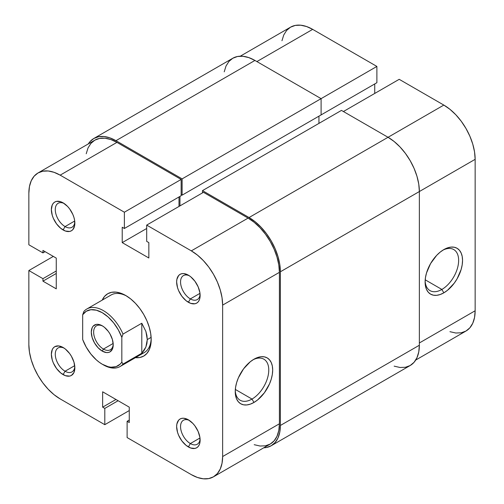 <?xml version="1.0" encoding="UTF-8"?>
<svg xmlns="http://www.w3.org/2000/svg" width="504" height="504" viewBox="0 0 504 504"><rect width="100%" height="100%" fill="white"/><g stroke="black" fill="none" stroke-linecap="round" stroke-linejoin="round"><path stroke-width="0.76" d="M441.869 289.441A23.713 13.69 120 0 0 458.634 260.952A23.713 13.69 120 0 0 442.821 250.204A23.713 13.69 -60 0 1 453.726 249.549A23.713 13.69 -60 0 1 457.361 268.55A23.713 13.69 -60 0 1 441.869 289.441L425.193 279.815L441.869 289.441A23.713 13.69 -60 0 1 430.013 290.619A23.713 13.69 -60 0 1 425.13 280.841A23.713 13.69 120 0 0 441.869 289.441L443.829 292.837L441.869 289.441M443.829 249.593A26.479 15.29 -60 0 1 462.552 260.404A26.479 15.29 -60 0 1 443.829 292.837L440.175 294.525L436.659 295.325L433.427 295.193L430.586 294.147L428.261 292.213L426.529 289.472L425.464 286.033L425.105 282.026L425.464 277.597L426.529 272.929L430.586 263.567L436.659 255.371L440.175 252.113L443.829 249.593L447.483 247.899L450.992 247.099L454.23 247.231L457.071 248.277L459.396 250.211L461.129 252.951L462.193 256.391L462.552 260.404L462.193 264.827L461.129 269.501L457.071 278.857L454.23 283.185L447.483 290.31L443.829 292.837A26.479 15.29 -60 0 1 425.105 282.026A26.479 15.29 -60 0 1 443.829 249.593L443.829 249.593M240.282 56.19L290.537 27.172A44.289 25.572 -120 0 1 312.682 29.364L376.885 66.434L376.885 82.706L320.116 115.479L376.885 82.706L376.885 66.434L182.12 178.882L115.958 140.685L254.936 60.442L321.098 98.645L321.098 114.918L182.12 195.155L321.098 114.918L321.098 98.645L376.885 66.434L312.682 29.364L256.895 61.576L312.682 29.364L306.571 26.536L300.693 25.2L295.281 25.414L290.537 27.172L286.637 30.404L283.746 34.984L281.963 40.742M449.94 331.682L455.811 333.018L461.229 332.798L465.973 331.04L469.867 327.814L472.765 323.228L474.548 317.476L475.146 310.766L475.146 159.327L474.548 151.924L472.765 144.113L469.867 136.193L465.973 128.463L461.229 121.225L455.811 114.755L449.94 109.305L443.829 105.084L399.2 79.317L343.413 111.523L399.2 79.317L443.829 105.084L388.042 137.29L443.829 105.084A44.289 25.572 -120 0 1 475.146 159.327L419.359 191.539L475.146 159.327L475.146 310.766L419.359 342.972L475.146 310.766A44.289 25.572 -120 0 1 465.973 331.04L415.718 360.058M374.73 93.442L374.73 83.954L374.73 93.442M419.359 345.234L280.382 425.471L280.382 271.776L419.359 191.539L419.359 345.234L280.382 425.471A44.289 25.572 60 0 1 271.209 445.75A44.289 25.572 60 0 1 263.718 447.81L266.465 447.508L271.209 445.75L275.102 442.518L278 437.938L279.783 432.18L280.382 425.471L280.382 271.776L419.359 191.539A44.289 25.572 -120 0 0 388.042 137.29L249.064 217.533A44.289 25.572 60 0 1 280.382 271.776L279.783 264.373L278 256.561L275.102 248.636L271.209 240.906L266.465 233.673L261.047 227.203L255.175 221.754L249.064 217.533L202.476 190.632L341.454 110.395L388.042 137.29L249.064 217.533L202.476 190.632L202.476 192.893L202.476 190.632L341.454 110.395L388.042 137.29L394.153 141.517L400.025 146.966L405.443 153.43L410.187 160.669L414.08 168.399L416.978 176.324L418.761 184.136L419.359 191.539L419.359 345.234A44.289 25.572 -120 0 1 410.187 365.513L414.08 362.281L416.978 357.695L418.761 351.943L419.359 345.234M318.944 123.392L318.944 116.159L318.944 123.392M179.966 196.396L179.966 205.89L179.966 196.396M182.12 195.155L181.144 194.588L182.12 195.155L182.12 178.882L182.12 195.155M93.813 138.487A44.289 25.572 60 0 1 115.958 140.685L109.847 137.85L103.975 136.515L98.557 136.729L93.813 138.487L89.92 141.719L88.282 143.942A44.289 25.572 60 0 1 93.813 138.487L232.791 58.25L237.535 56.492L242.953 56.278L248.825 57.614L254.936 60.442L321.098 98.645L182.12 178.882L115.958 140.685L254.936 60.442A44.289 25.572 -120 0 0 232.791 58.25L228.898 61.482L226 66.062L224.217 71.82M394.153 366.15L400.025 367.485L405.443 367.271L410.187 365.513L271.209 445.75M64.134 203.484A13.841 7.988 -120 0 0 55.289 210.168A13.841 7.988 -120 0 0 65.066 226.573L63.107 229.963A16.607 9.589 60 0 1 51.364 209.62A16.607 9.589 60 0 1 63.107 202.841L60.82 201.776L56.58 201.354L54.804 202.016L53.342 203.225L52.259 204.945L51.364 209.62L52.259 215.328L53.342 218.295L56.58 223.908L60.82 228.381L65.4 231.027L69.634 231.443L71.41 230.782L72.872 229.572L74.63 225.697L74.63 220.406L73.962 217.476L72.872 214.502L69.634 208.889L67.605 206.464L63.107 202.841A16.607 9.589 60 0 1 74.85 223.184A16.607 9.589 60 0 1 63.107 229.963L65.066 226.573A13.841 7.988 60 0 1 56.026 214.376A13.841 7.988 60 0 1 58.143 203.282A13.841 7.988 60 0 1 64.134 203.484M189.409 420.462A13.841 7.988 -120 0 0 180.564 427.146A13.841 7.988 -120 0 0 190.342 443.558L188.383 446.947A16.607 9.589 60 0 1 176.639 426.604A16.607 9.589 60 0 1 188.383 419.819L183.891 418.257L181.856 418.339L180.079 419L178.618 420.21L176.866 424.084L176.639 426.604L177.534 432.306L178.618 435.28L181.856 440.893L186.089 445.36L190.676 448.006L194.909 448.428L196.686 447.766L198.148 446.557L199.231 444.837L199.905 442.682L199.905 437.39L198.148 431.487L194.909 425.874L192.881 423.448L188.383 419.819A16.607 9.589 60 0 1 200.126 440.162A16.607 9.589 60 0 1 188.383 446.947L190.342 443.558A13.841 7.988 60 0 1 181.301 431.361A13.841 7.988 60 0 1 183.418 420.267A13.841 7.988 60 0 1 189.409 420.462M64.134 348.138A13.841 7.988 -120 0 0 55.289 354.822A13.841 7.988 -120 0 0 65.066 371.228L63.107 374.617A16.607 9.589 60 0 1 51.364 354.274A16.607 9.589 60 0 1 63.107 347.495L58.615 345.933L54.804 346.67L53.342 347.886L52.259 349.6L51.364 354.274L52.259 359.982L53.342 362.956L56.58 368.563L60.82 373.036L65.4 375.682L69.634 376.097L71.41 375.442L73.962 372.513L74.85 367.838L73.962 362.13L71.41 356.259L69.634 353.55L65.4 349.077L63.107 347.495A16.607 9.589 60 0 1 74.85 367.838A16.607 9.589 60 0 1 63.107 374.617L65.066 371.228A13.841 7.988 60 0 1 56.026 359.031A13.841 7.988 60 0 1 58.143 347.943A13.841 7.988 60 0 1 64.134 348.138M189.409 275.808A13.841 7.988 -120 0 0 180.564 282.492A13.841 7.988 -120 0 0 190.342 298.897L188.383 302.287A16.607 9.589 60 0 1 176.639 281.944A16.607 9.589 60 0 1 188.383 275.165L183.891 273.603L181.856 273.685L180.079 274.346L178.618 275.556L176.866 279.43L176.639 281.944L177.534 287.652L178.618 290.625L181.856 296.239L186.089 300.705L190.676 303.351L194.909 303.773L196.686 303.112L198.148 301.902L199.231 300.182L199.905 298.022L199.905 292.729L198.148 286.833L194.909 281.219L190.676 276.746L188.383 275.165A16.607 9.589 60 0 1 200.126 295.508A16.607 9.589 60 0 1 188.383 302.287L190.342 298.897A13.841 7.988 60 0 1 181.301 286.7A13.841 7.988 60 0 1 183.418 275.612A13.841 7.988 60 0 1 189.409 275.808M235.261 390.468A23.713 13.69 120 0 0 252 399.061L253.959 402.457A26.479 15.29 -60 0 1 235.236 391.646A26.479 15.29 -60 0 1 253.959 359.213L257.613 357.519L261.122 356.719L264.361 356.851L267.196 357.897L269.527 359.831L271.259 362.571L272.324 366.011L272.683 370.024L272.324 374.447L271.259 379.121L269.527 383.859L264.361 392.805L257.613 399.93L253.959 402.457L250.305 404.145L246.79 404.945L243.552 404.819L240.717 403.767L238.386 401.833L236.659 399.092L235.595 395.653L235.236 391.646L235.595 387.217L236.659 382.549L238.386 377.811L243.552 368.859L250.305 361.733L253.959 359.213A26.479 15.29 -60 0 1 272.683 370.024A26.479 15.29 -60 0 1 253.959 402.457L252 399.061A23.713 13.69 -60 0 1 240.143 400.239A23.713 13.69 -60 0 1 235.261 390.468M102.218 300.119A35.986 20.777 60 0 1 125.748 295.508L120.784 293.208L116.008 292.125L111.611 292.301L107.755 293.725L104.586 296.352L102.218 300.119M235.324 389.435L252 399.061L235.324 389.435M74.712 221.004L65.066 226.573L74.712 221.004M74.712 365.658L65.066 371.228L74.712 365.658M199.987 437.989L190.342 443.558L199.987 437.989M199.987 293.328L190.342 298.897L199.987 293.328M86.82 309.009A33.22 19.177 60 0 1 123.008 334.083L141.794 323.234L145.877 331.405L147.275 339.583L151.124 337.365L147.275 339.583L145.877 347.067L141.794 353.222L123.008 364.071L121.829 362.124A31.557 18.22 60 0 1 102.255 364.222A31.557 18.22 60 0 1 82.681 339.526L82.681 314.779L86.209 311.283L90.877 309.721L96.358 310.199L102.255 312.688L108.152 317.01L113.633 322.856L118.301 329.811L121.829 337.384L121.829 362.124L120.229 364.102L116.09 366.66L110.975 367.208L108.152 366.71L102.255 364.222L99.282 362.275L96.358 359.9L90.877 354.054L86.209 347.092L82.681 339.526L82.681 314.779L83.859 311.478A33.22 19.177 60 0 1 86.82 309.009L111.094 294.991A33.22 19.177 60 0 1 126.743 296.106M191.318 474.636L127.115 437.566L127.115 421.294L129.27 422.535L129.27 407.163L102.646 391.797L102.646 407.163L104.8 408.41L104.8 424.683L60.171 398.916L54.06 394.695L48.189 389.245L42.771 382.775L38.027 375.537L34.133 367.807L31.235 359.887L29.453 352.076L28.854 344.673L28.854 270.535L28.854 344.673A44.289 25.572 60 0 0 60.171 398.916L104.8 424.683L104.8 408.41L102.646 407.163L115.958 399.483L102.646 407.163L102.646 391.797L129.27 407.163L129.27 422.535L127.115 421.294L129.27 420.046L127.115 421.294L127.115 437.566L191.318 474.636L197.429 477.464L203.307 478.8L208.719 478.586L213.463 476.828A44.289 25.572 60 0 1 191.318 474.636M38.027 172.96L94.79 140.181A44.289 25.572 -120 0 1 116.941 142.38L60.171 175.153A44.289 25.572 60 0 0 38.027 172.96A44.289 25.572 60 0 0 28.854 193.234L28.854 244.768L42.947 252.901L45.102 251.66L42.947 252.901L42.947 250.419L56.259 258.105L56.259 288.842L42.947 281.156L42.947 278.668L28.854 270.535L53.323 256.41L28.854 270.535L42.947 278.668L42.947 281.156L56.259 288.842L56.259 258.105L42.947 250.419L42.947 252.901L28.854 244.768L28.854 193.234L29.453 186.524L31.235 180.772L34.133 176.186L38.027 172.96L42.771 171.203L48.189 170.982L54.06 172.318L60.171 175.153L116.941 142.38L181.144 179.443L124.375 212.216L60.171 175.153L124.375 212.216L124.375 228.495L122.22 227.247L122.22 242.619L148.844 257.991L148.844 242.619L146.689 241.378L146.689 225.099L191.318 250.866L197.429 255.093L203.307 260.543L208.719 267.007L213.463 274.245L217.363 281.975L220.254 289.901L222.037 297.713L222.636 305.115L222.636 456.548L222.037 463.258L220.254 469.016L217.363 473.596L213.463 476.828L270.232 444.055L274.126 440.824L277.017 436.244L278.8 430.485L279.405 423.776L279.405 272.343L278.8 264.94L277.017 257.128L274.126 249.203L270.232 241.473L265.482 234.234L260.07 227.77L254.192 222.321L248.088 218.093L203.458 192.326L248.088 218.093L191.318 250.866L146.689 225.099L203.458 192.326L146.689 225.099L146.689 241.378L148.844 242.619L148.844 257.991L122.22 242.619L146.689 228.495L122.22 242.619L122.22 227.247L124.375 228.495L181.144 195.722L181.144 179.443L116.941 142.38L110.83 139.545L104.952 138.209L99.54 138.43L94.79 140.181L90.896 143.413L88.005 148L86.222 153.752M140.685 353.858A33.22 19.177 -120 0 0 151.175 338.417A33.22 19.177 60 0 1 144.314 352.529L120.04 366.547A33.22 19.177 60 0 1 102.835 364.543M178.989 206.457L178.989 196.963L178.989 206.457M254.192 444.692L260.07 446.027L265.482 445.813L270.232 444.055A44.289 25.572 -120 0 0 279.405 423.776L279.405 272.343L222.636 305.115L222.636 456.548L279.405 423.776L222.636 456.548A44.289 25.572 60 0 1 213.463 476.828M135.437 357.657L139.885 357.487L143.741 356.057L146.903 353.43L149.253 349.707L150.702 345.032L151.194 339.583L150.702 333.566L149.253 327.222L146.903 320.783L143.741 314.502L139.885 308.624L135.482 303.37L130.712 298.941L125.748 295.508A35.986 20.777 60 0 1 151.194 339.583A35.986 20.777 60 0 1 135.437 357.657M129.27 410.558L104.8 424.683L129.27 410.558M200.082 294.298A13.841 7.988 60 0 1 197.259 299.584A13.841 7.988 60 0 1 190.342 298.897A13.841 7.988 -120 0 0 200.082 294.298M200.082 438.959A13.841 7.988 60 0 1 197.259 444.238A13.841 7.988 60 0 1 190.342 443.558A13.841 7.988 -120 0 0 200.082 438.959M74.806 366.629A13.841 7.988 60 0 1 71.984 371.914A13.841 7.988 60 0 1 65.066 371.228A13.841 7.988 -120 0 0 74.806 366.629M74.806 221.974A13.841 7.988 60 0 1 71.984 227.26A13.841 7.988 60 0 1 65.066 226.573A13.841 7.988 -120 0 0 74.806 221.974M181.144 179.443L181.144 195.722L124.375 228.495L124.375 212.216L181.144 179.443M42.947 281.156L56.259 273.47L42.947 281.156M42.947 278.668L56.259 270.988L42.947 278.668M118.112 400.724L104.8 408.41L118.112 400.724M252.951 359.825A23.713 13.69 -60 0 1 263.857 359.169A23.713 13.69 -60 0 1 267.492 378.17A23.713 13.69 -60 0 1 252 399.061A23.713 13.69 120 0 0 268.758 370.579A23.713 13.69 120 0 0 252.951 359.825M222.636 305.115L279.405 272.343A44.289 25.572 -120 0 0 248.088 218.093L191.318 250.866A44.289 25.572 60 0 1 222.636 305.115M102.86 326.164A13.841 7.988 -120 0 0 93.65 332.457A13.841 7.988 -120 0 0 103.433 349.077L102.255 351.112A15.504 8.952 60 0 1 91.293 332.123A15.504 8.952 60 0 1 102.255 325.798L98.059 324.337L96.169 324.412L93.145 326.157L92.131 327.764L91.293 332.123L92.131 337.453L94.506 342.928L98.059 347.729L102.255 351.112L106.451 352.567L108.347 352.491L110.011 351.88L112.386 349.146L113.217 344.78L112.386 339.457L110.011 333.976L108.347 331.443L104.397 327.272L102.255 325.798A15.504 8.952 60 0 1 113.217 344.78A15.504 8.952 60 0 1 102.255 351.112L103.433 349.077A13.841 7.988 60 0 1 94.387 336.88A13.841 7.988 60 0 1 96.51 325.786A13.841 7.988 60 0 1 102.86 326.164M113.161 343.457L103.433 349.077L113.161 343.457M102.255 364.222L103.433 364.896A33.22 19.177 -120 0 0 123.008 364.071L121.829 362.124L121.829 337.384L123.008 334.083L141.794 323.234L141.794 353.222L123.008 364.071A33.22 19.177 60 0 1 120.04 366.547M113.205 344.075A13.841 7.988 60 0 1 110.351 349.763A13.841 7.988 60 0 1 103.433 349.077A13.841 7.988 -120 0 0 113.205 344.075M141.794 323.234L145.877 331.405L146.929 335.538L147.275 339.583L146.929 343.451L145.877 347.067L144.157 350.343L141.794 353.222L141.794 323.234M82.681 314.779A31.557 18.22 60 0 1 102.255 312.688A31.557 18.22 60 0 1 121.829 337.384L123.008 334.083A33.22 19.177 -120 0 0 83.859 311.478L82.681 314.779"/></g></svg>
